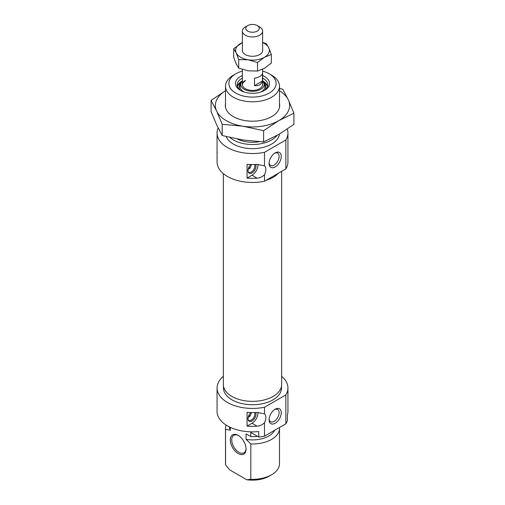 <?xml version="1.0" encoding="UTF-8"?>
<svg xmlns="http://www.w3.org/2000/svg" width="505" height="505" viewBox="0 0 505 505"><rect width="100%" height="100%" fill="white"/><g stroke="black" fill="none" stroke-linecap="round" stroke-linejoin="round"><path stroke-width="0.76" d="M255.719 412.484A5.65 3.264 -60 0 1 252.02 420.968A5.65 3.264 -60 0 1 248.29 420.16A5.65 3.264 -60 0 1 250.934 412.547M248.151 419.718A5.063 2.923 120 0 0 248.776 420.33A5.063 2.923 120 0 0 251.307 420.078A5.063 2.923 120 0 0 254.646 412.528M217.068 398.641L217.062 397.858M223.475 386.041L223.475 387.973A29.025 16.76 0 0 0 231.978 399.821A29.025 16.76 0 0 0 263.61 403.457A29.025 16.76 0 0 0 281.525 387.973L281.525 386.041M275.175 409.195L275.175 409.195A8.604 4.968 120 0 0 269.089 419.737A8.604 4.968 120 0 0 275.175 423.247A8.604 4.968 120 0 0 281.26 412.705A8.604 4.968 120 0 0 275.175 409.195M269.114 419.068A7.089 4.091 120 0 0 270.554 421.738A7.089 4.091 120 0 0 274.101 421.391A7.089 4.091 120 0 0 278.728 415.142A7.089 4.091 120 0 0 277.643 409.46A7.089 4.091 120 0 0 274.606 409.549M238.183 453.559A11.135 6.432 60 0 1 230.305 439.918A11.135 6.432 60 0 1 238.183 435.373L238.183 435.373A11.135 6.432 60 0 1 246.055 449.014A11.135 6.432 60 0 1 238.183 453.559M238.549 435.594A10.125 5.845 -120 0 0 233.834 435.285A10.125 5.845 -120 0 0 232.281 443.396A10.125 5.845 -120 0 0 238.897 452.322A10.125 5.845 -120 0 0 243.959 452.821A10.125 5.845 -120 0 0 246.049 448.585M257.089 426.176A35.438 20.459 0 0 1 247.071 426.106L247.071 412.326A35.438 20.459 180 0 0 257.089 412.396L264.5 413.86A8.44 4.873 -60 0 1 265.864 417.458A8.44 4.873 -60 0 1 264.5 422.634C262.524 424.781 260.056 425.955 257.089 426.176L252.02 423.247A8.44 4.873 120 0 0 257.992 412.913A8.44 4.873 120 0 0 257.967 412.345M223.355 376.332A35.438 20.459 0 0 0 217.062 387.973A35.438 20.459 0 0 0 227.439 402.441A35.438 20.459 0 0 0 264.5 407.226L264.5 413.86M281.645 376.332A35.438 20.459 0 0 1 287.938 387.973A35.438 20.459 0 0 1 285.849 394.904L285.849 423.84L264.5 436.162A35.438 20.459 0 0 1 258.743 437.052L258.743 431.541A35.438 20.459 180 0 1 227.439 425.866A35.438 20.459 180 0 1 217.062 411.398L217.062 400.124M264.5 436.162L264.5 422.634M285.849 423.84A35.438 20.459 0 0 0 287.383 420.513L287.383 415.003A35.438 20.459 180 0 0 287.938 411.398L287.938 387.973M226.12 425.058A26.999 15.592 0 0 0 225.501 428.385L225.501 463.76A26.999 15.592 0 0 0 225.552 464.733L225.552 429.364L230.293 430.266A23.123 13.351 180 0 1 229.39 426.908M225.501 428.385A26.999 15.592 0 0 0 225.552 429.364M274.707 430.266A23.123 13.351 180 0 1 246.068 439.375L250.808 443.945L250.808 479.314A26.999 15.592 0 0 0 271.595 474.782A26.999 15.592 0 0 0 279.499 463.76L279.499 428.385A26.999 15.592 0 0 0 279.461 427.527M250.808 443.945A26.999 15.592 0 0 0 279.499 428.385M225.552 464.733L229.573 469.814L246.787 479.75L250.808 479.314M246.068 439.375L246.068 433.864L250.808 436.604L250.808 432.469L258.743 437.052M230.293 427.344L230.293 430.266M257.544 436.358A26.999 15.592 180 0 1 250.808 436.604M271.595 474.782L269.209 476.158A23.628 13.641 180 0 1 246.787 479.75M285.849 394.904L264.5 407.226M247.071 426.106L252.02 423.247M262.625 75.542A17.044 9.841 180 0 1 264.551 76.501A17.044 9.841 180 0 1 264.551 90.414A17.044 9.841 180 0 1 240.449 90.414L240.449 90.414A17.044 9.841 180 0 1 242.375 75.542M263.926 90.761A15.358 8.869 0 0 0 267.858 84.834A15.358 8.869 0 0 0 263.357 78.565A15.358 8.869 0 0 0 262.625 78.168M242.375 78.168A15.358 8.869 0 0 0 237.142 84.834A15.358 8.869 0 0 0 241.074 90.761M255.719 164.46A5.65 3.264 -60 0 1 252.02 172.944A5.65 3.264 -60 0 1 248.29 172.136A5.65 3.264 -60 0 1 250.934 164.523M248.151 171.694A5.063 2.923 120 0 0 248.776 172.306A5.063 2.923 120 0 0 251.307 172.053A5.063 2.923 120 0 0 254.646 164.51M217.194 152.756L217.068 150.616L217.194 152.756M217.062 149.834L217.068 150.616M275.175 152.901L275.175 152.901A8.604 4.968 120 0 0 269.089 163.443A8.604 4.968 120 0 0 275.175 166.959A8.604 4.968 120 0 0 281.26 156.417A8.604 4.968 120 0 0 275.175 152.901L275.175 152.901M269.114 162.78A7.089 4.091 120 0 0 270.554 165.451A7.089 4.091 120 0 0 274.101 165.097A7.089 4.091 120 0 0 278.728 158.854A7.089 4.091 120 0 0 277.643 153.173A7.089 4.091 120 0 0 274.606 153.255M235.791 93.103A23.628 13.641 0 0 0 269.209 93.103A23.628 13.641 0 0 0 269.209 73.812L271.595 75.188A26.999 15.592 180 0 1 279.499 86.21A26.999 15.592 180 0 1 262.834 100.615A26.999 15.592 180 0 1 233.405 97.238A26.999 15.592 180 0 1 225.501 86.21A26.999 15.592 180 0 1 233.405 75.188L235.791 73.812A23.628 13.641 0 0 0 235.791 93.103M237.419 139.045A23.123 13.351 0 0 0 259.172 141.709M229.901 137.461A26.999 15.592 0 0 0 233.405 139.948A26.999 15.592 0 0 0 277.068 135.397M226.189 136.565A26.999 15.592 0 0 0 233.405 144.083A26.999 15.592 0 0 0 262.051 147.643A26.999 15.592 0 0 0 279.448 134.033M287.938 133.061L287.938 161.998A35.438 20.459 180 0 1 285.849 168.923L285.849 139.986A35.438 20.459 180 0 0 287.938 133.061A35.438 20.459 180 0 0 287.269 129.103M217.062 149.846L217.062 133.061A35.438 20.459 180 0 0 227.439 147.529A35.438 20.459 180 0 0 264.5 152.314L264.5 165.842L257.089 164.371A35.438 20.459 180 0 1 247.071 164.302L247.071 178.082A35.438 20.459 0 0 0 257.089 178.151C260.056 177.937 262.524 176.756 264.5 174.61L264.5 181.251A35.438 20.459 180 0 1 227.439 176.466A35.438 20.459 180 0 1 217.062 161.998L217.062 152.106M217.062 133.061A35.438 20.459 180 0 1 218.16 128.005M264.5 174.61A8.44 4.873 120 0 0 264.5 165.842M247.071 178.082L252.02 175.222A8.44 4.873 120 0 0 257.967 164.327M264.5 181.251L285.849 168.923M264.5 152.314L285.849 139.986M271.595 75.188L269.209 73.812A23.628 13.641 0 0 0 262.625 71.129M242.375 71.129A23.628 13.641 0 0 0 235.791 73.812M242.375 81.185A11.691 6.748 0 0 0 241.024 83.274A11.691 6.748 0 0 0 247.071 90.534A11.691 6.748 0 0 0 260.858 89.278A11.691 6.748 0 0 0 263.976 83.274A11.691 6.748 0 0 0 262.625 81.185M245.26 80.472A10.125 5.845 0 0 0 242.375 84.556A10.125 5.845 0 0 0 248.675 89.972A10.125 5.845 0 0 0 259.74 88.646A10.125 5.845 0 0 0 262.625 84.556L262.625 69.248M247.728 31.095A6.748 3.895 0 0 0 257.272 31.095A6.748 3.895 0 0 0 257.272 25.585L259.658 26.961A10.125 5.845 180 0 1 262.625 31.095A10.125 5.845 180 0 1 256.376 36.499A10.125 5.845 180 0 1 245.342 35.23A10.125 5.845 180 0 1 242.375 31.095A10.125 5.845 180 0 1 245.342 26.961L247.728 25.585A6.748 3.895 0 0 0 247.728 31.095M254.507 85.635L254.507 78.161A10.125 5.845 0 0 0 262.423 73.591L262.423 81.065C261.356 84.543 258.718 86.065 254.507 85.635L262.423 81.065M259.658 26.961L257.272 25.585A6.748 3.895 0 0 0 247.728 25.585M266.103 180.323A29.145 16.829 0 0 0 278.274 173.297M223.355 173.638L223.355 384.532A29.145 16.829 0 0 0 251.244 401.342A29.145 16.829 0 0 0 281.645 384.532L281.645 171.353M279.499 103.759A27.169 15.687 180 0 1 271.715 116.592A27.169 15.687 180 0 1 271.709 116.592A27.169 15.687 180 0 1 233.285 116.592A27.169 15.687 180 0 1 225.501 103.759M279.499 90.793A37.124 21.437 180 0 1 288.361 99.952A37.124 21.437 180 0 1 278.754 120.657A37.124 21.437 180 0 1 242.892 126.206A37.124 21.437 180 0 1 216.639 111.049A37.124 21.437 180 0 1 225.501 90.793M225.501 90.78L211.09 100.356L216.639 111.049L222.187 124.262L242.892 126.206L263.597 130.669L278.754 120.657L293.91 113.164L288.361 99.952L282.813 89.259L279.499 88.394M293.91 113.164L293.91 124.432L278.754 134.437L263.597 141.93L242.892 139.986L222.187 135.529L216.639 124.83L211.09 111.618L211.09 100.356M263.597 141.93L263.597 130.669M222.187 135.529L222.187 124.262M262.625 42.59A16.873 9.74 180 0 1 268.799 47.868A16.873 9.74 180 0 1 264.431 57.273A16.873 9.74 180 0 1 256.868 59.798A16.873 9.74 180 0 1 248.132 59.798A16.873 9.74 180 0 1 236.201 52.911A16.873 9.74 180 0 1 240.569 43.499A16.873 9.74 180 0 1 242.375 42.59M262.625 42.351L266.28 43.664L268.799 47.868L271.324 54.527L264.431 57.273L257.544 62.487L248.132 59.798L238.72 59.571L236.201 52.911L233.676 48.707L242.375 42.546M242.375 49.629A10.207 5.896 0 0 0 245.278 54.553A10.207 5.896 0 0 0 255.145 56.08A10.207 5.896 0 0 0 259.721 54.553A10.207 5.896 0 0 0 262.625 49.629M233.676 48.707L233.676 57.267L236.201 63.933L238.72 68.137L248.132 70.82L257.544 71.047L264.431 68.301L271.324 63.093L271.324 54.527M257.544 62.487L257.544 71.047M238.72 59.571L238.72 68.137M249.281 166.568L249.281 168.803A3.882 2.241 120 0 0 251.187 164.687A3.882 2.241 120 0 0 251.187 164.529L251.187 164.687M249.281 168.803L248.233 169.061M249.281 414.592L249.281 416.827A3.882 2.241 120 0 0 251.187 412.705A3.882 2.241 120 0 0 251.187 412.553L251.187 412.705M249.281 416.827L248.233 417.086M257.089 178.151L252.02 175.222M241.523 81.393A15.358 8.869 0 0 0 237.331 86.21L242.375 80.806M267.492 86.765A15.017 8.673 0 0 0 262.625 80.907M242.375 80.907A15.017 8.673 0 0 0 241.762 81.254A15.017 8.673 0 0 0 237.508 86.765M240.986 83.382A13.376 7.72 0 0 0 239.894 89.896M265.106 89.896A13.376 7.72 0 0 0 264.014 83.382M260.637 92.106A12.398 7.158 0 0 0 261.363 91.708A12.398 7.158 0 0 0 264.67 85.339L263.976 83.274M241.024 83.274L240.329 85.339A12.398 7.158 0 0 0 244.363 92.106M245.26 80.951A10.125 5.845 0 0 0 242.381 84.796M217.062 387.973L217.062 397.864M279.499 86.21L279.499 107.249M225.501 86.21L225.501 107.249M267.675 86.197L262.625 80.806M242.539 84.064L242.375 85.036M262.625 85.036L262.461 84.064M262.625 51.144L262.625 31.095M242.375 84.556L242.375 69.444M242.375 51.144L242.375 31.095M217.137 151.102A2.531 2.531 0 0 0 217.194 152.377M217.137 399.127A2.531 2.531 0 0 0 217.194 400.402"/></g></svg>
